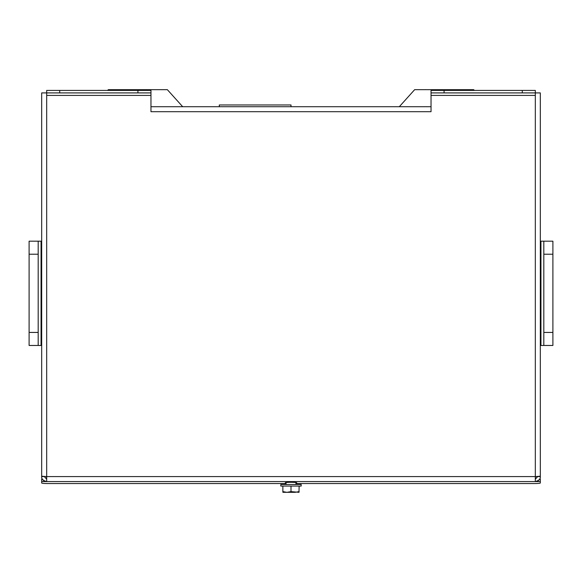 <?xml version="1.0" encoding="UTF-8"?>
<svg xmlns="http://www.w3.org/2000/svg" width="582" height="582" viewBox="0 0 582 582"><rect width="100%" height="100%" fill="white"/><g stroke="black" fill="none" stroke-linecap="round" stroke-linejoin="round"><path stroke-width="0.87" d="M291 106.71L291 104.956L219.305 104.956L219.305 106.71M474.359 90.414L473.69 89.672L414.653 89.672L399.31 106.71M182.69 106.71L167.347 89.672L108.31 89.672L107.641 90.414M537.819 476.403L535.425 479.081L535.425 476.585M46.575 476.585L46.575 479.081L44.181 476.403M537.819 476.593L540.314 476.593C540.591 478.95 538.932 480.608 535.324 481.576A4.983 4.983 0 0 0 539.645 479.081L540.314 479.081L540.314 481.576L41.686 481.576L540.314 481.576L540.314 482.987A6.518 0.567 0 0 1 533.796 483.562L296.762 483.562A5.762 0.502 180 0 0 296.733 483.511L296.733 482.805A5.733 0.502 180 0 0 291 482.303A5.733 0.502 180 0 0 285.267 482.805L285.267 483.511A5.762 0.502 180 0 0 285.238 483.562L48.204 483.562A6.518 0.567 0 0 1 41.686 482.987L41.686 479.081L42.355 479.081A4.983 4.983 0 0 0 46.676 481.576C43.068 480.608 41.409 478.95 41.686 476.593L41.686 455.502M41.686 481.583L540.314 481.583M535.324 481.576L535.324 476.593L540.314 476.222L540.314 92.909L535.324 92.909L535.324 476.593L46.676 476.593L46.676 481.576M540.314 476.593L540.314 455.502M137.927 92.909L59.713 92.909L59.713 90.414L137.927 90.414L137.927 92.909L150.964 92.909L150.964 90.414L150.964 111.693L431.036 111.693L431.036 90.414L431.036 92.909L444.073 92.909L444.073 90.414L431.036 90.414M41.686 476.593L44.181 476.593M431.036 106.71L150.964 106.71M46.676 95.404L46.676 92.909L41.686 92.909L41.686 476.222L46.676 476.593L46.676 95.404L150.964 95.404M59.713 92.909L46.676 92.909L46.676 90.414L59.713 90.414M522.287 92.909L535.324 92.909L535.324 90.414L522.287 90.414L522.287 92.909L444.073 92.909M150.964 90.414L137.927 90.414M444.073 90.414L522.287 90.414M286.046 482.558L286.046 484.508M295.954 482.558L295.954 484.508M280.822 484.508L301.178 484.508L301.178 486.072L280.822 486.072L280.822 484.508M291 486.072L291 491.601L286.933 492.328L295.067 492.328L299.133 491.601L298.981 492.328L299.133 486.072M282.867 486.072L282.867 492.248L286.933 492.328L282.867 491.601L283.019 492.328L286.933 492.328M298.981 492.328L291 491.601M543.814 254.218L552.9 254.218L552.9 241.181L543.814 241.181L543.814 345.468L540.947 345.468L540.947 241.181L540.314 241.181M552.9 254.218L552.9 332.431L543.814 332.431M540.947 241.181L543.814 241.181M543.814 345.468L552.9 345.468L552.9 332.431M540.314 345.468L540.947 345.468M38.186 332.431L29.1 332.431L29.1 345.468L38.186 345.468L38.186 241.181L41.053 241.181L41.053 345.468L41.686 345.468M29.1 332.431L29.1 254.218L38.186 254.218M41.053 345.468L38.186 345.468M38.186 241.181L29.1 241.181L29.1 254.218M41.686 241.181L41.053 241.181M431.036 95.404L535.324 95.404"/></g></svg>
